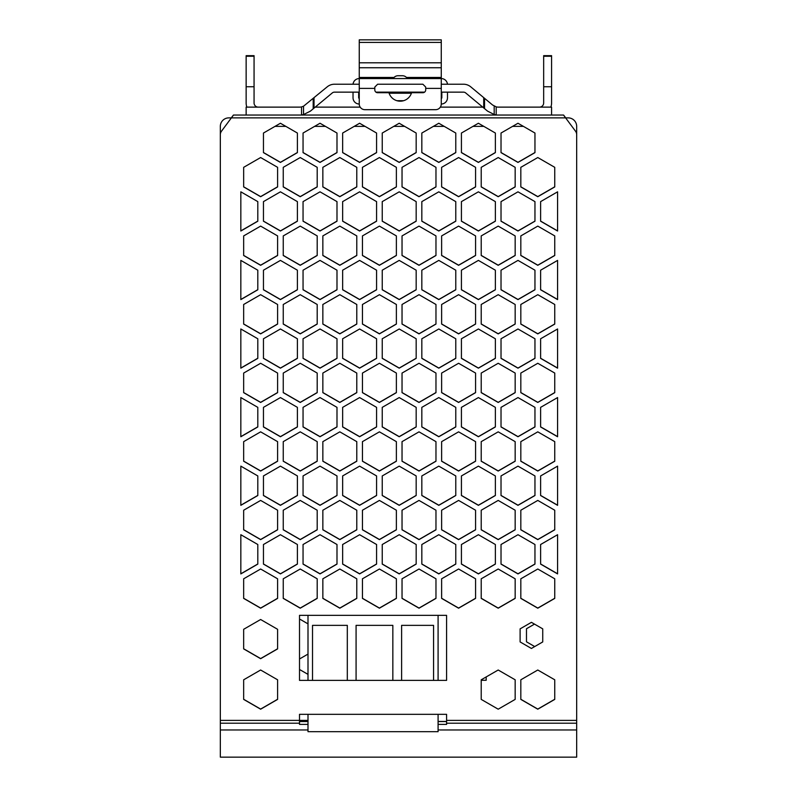 <?xml version="1.0" encoding="UTF-8"?>
<svg xmlns="http://www.w3.org/2000/svg" width="797" height="797" viewBox="0 0 797 797"><rect width="100%" height="100%" fill="white"/><g stroke="black" fill="none" stroke-linecap="round" stroke-linejoin="round"><path stroke-width="1.2" d="M275.025 126.364L285.824 126.364M314.616 126.364L325.415 126.364M354.217 126.364L365.016 126.364M393.808 126.364L404.607 126.364M433.399 126.364L444.198 126.364M473 126.364L483.799 126.364M512.591 126.364L523.39 126.364M308.001 729.972L220.331 729.972L220.331 757.15L576.669 757.15L576.669 723.208L446.579 723.208L446.579 714.321L299.513 714.321L299.513 720.388L308.001 720.388L299.513 720.388L299.513 723.208L220.331 723.208L220.331 134.623A5.659 5.659 0 0 1 221.446 131.246L231.389 117.876L228.809 117.876A8.488 8.488 0 0 0 220.331 126.364L220.331 720.269M576.669 720.269L576.669 126.364A8.488 8.488 0 0 0 568.191 117.876L565.611 117.876L575.554 131.246A5.659 5.659 0 0 1 576.669 134.623L576.669 720.388L446.579 720.388M233.451 115.107L233.372 115.107A5.659 5.659 0 0 0 233.372 115.107L231.309 117.876M220.331 729.972L220.331 723.208M565.701 117.876L563.658 115.127A5.659 5.659 0 0 1 563.638 115.107L563.549 115.107M534.508 624.111L526.478 628.743L526.478 641.814L534.707 646.566M308.001 674.372L300.23 669.888L299.513 670.297M299.513 658.163L300.23 658.571L308.001 654.088M308.001 623.872L300.23 619.389L299.513 619.797M243.663 679.801L243.663 699.397L260.629 709.191L277.595 699.397L277.595 679.801L260.629 670.008L243.663 679.801L243.663 699.278L260.629 709.081L277.595 699.278M243.663 629.301L243.663 648.897L260.629 658.691L277.595 648.897L277.595 629.301L260.629 619.508L243.663 629.301L243.663 648.778L260.629 658.571L277.595 648.778M520.82 679.801L520.82 699.397L537.786 709.191L554.752 699.397L554.752 679.801L537.786 670.008L520.82 679.801L520.82 699.278L537.786 709.081L554.752 699.278M501.024 133.039L501.024 152.635L517.99 162.429L534.956 152.635L534.956 133.039L517.99 123.246L501.024 133.039L501.024 152.516L517.99 162.309L534.956 152.516M461.423 133.039L461.423 152.635L478.399 162.429L495.365 152.635L495.365 133.039L478.399 123.246L461.423 133.039L461.433 152.516L478.399 162.309L495.365 152.516M421.832 133.039L421.832 152.635L438.798 162.429L455.774 152.635L455.774 133.039L438.798 123.246L421.832 133.039L421.832 152.516L438.808 162.309L455.774 152.516M382.241 133.039L382.241 152.635L399.207 162.429L416.173 152.635L416.173 133.039L399.207 123.246L382.241 133.039L382.241 152.516L399.207 162.309L416.173 152.516M342.64 133.039L342.64 152.635L359.616 162.429L376.582 152.635L376.582 133.039L359.616 123.246L342.64 133.039L342.65 152.516L359.616 162.309L376.582 152.516M303.049 133.039L303.049 152.635L320.015 162.429L336.992 152.635L336.992 133.039L320.015 123.246L303.049 133.039L303.059 152.516L320.025 162.309L336.992 152.516M263.458 133.039L263.458 152.635L280.424 162.429L297.391 152.635L297.391 133.039L280.424 123.246L263.458 133.039L263.458 152.516L280.434 162.309L297.391 152.516M520.82 167.33L520.82 186.926L537.786 196.72L554.752 186.926L554.752 167.33L537.786 157.537L520.82 167.33L520.82 186.807L537.786 196.6L554.752 186.807M481.219 167.33L481.219 186.926L498.195 196.72L515.161 186.926L515.161 167.33L498.195 157.537L481.219 167.33L481.229 186.807L498.195 196.6L515.161 186.807M441.628 167.33L441.628 186.926L458.594 196.72L475.57 186.926L475.57 167.33L458.594 157.537L441.628 167.33L441.638 186.807L458.604 196.6L475.57 186.807M402.037 167.33L402.037 186.926L419.003 196.72L435.969 186.926L435.969 167.33L419.003 157.537L402.037 167.33L402.037 186.807L419.013 196.6L435.969 186.807M540.615 201.621L540.615 221.217L557.581 231.01L557.581 191.828L540.615 201.621L540.615 221.098L557.581 230.891M501.024 201.621L501.024 221.217L517.99 231.01L534.956 221.217L534.956 201.621L517.99 191.828L501.024 201.621L501.024 221.098L517.99 230.891L534.956 221.098M461.423 201.621L461.423 221.217L478.399 231.01L495.365 221.217L495.365 201.621L478.399 191.828L461.423 201.621L461.433 221.098L478.399 230.891L495.365 221.098M421.832 201.621L421.832 221.217L438.798 231.01L455.774 221.217L455.774 201.621L438.798 191.828L421.832 201.621L421.832 221.098L438.808 230.891L455.774 221.098M520.82 235.912L520.82 255.508L537.786 265.301L554.752 255.508L554.752 235.912L537.786 226.109L520.82 235.912L520.82 255.389L537.786 265.182L554.752 255.389M481.219 235.912L481.219 255.508L498.195 265.301L515.161 255.508L515.161 235.912L498.195 226.109L481.219 235.912L481.229 255.389L498.195 265.182L515.161 255.389M441.628 235.912L441.628 255.508L458.594 265.301L475.57 255.508L475.57 235.912L458.594 226.109L441.628 235.912L441.638 255.389L458.604 265.182L475.57 255.389M402.037 235.912L402.037 255.508L419.003 265.301L435.969 255.508L435.969 235.912L419.003 226.109L402.037 235.912L402.037 255.389L419.013 265.182L435.969 255.389M540.615 270.203L540.615 289.789L557.581 299.592L557.581 260.4L540.615 270.203L540.615 289.67L557.581 299.473M501.024 270.203L501.024 289.789L517.99 299.592L534.956 289.789L534.956 270.203L517.99 260.4L501.024 270.203L501.024 289.67L517.99 299.473L534.956 289.68M461.423 270.203L461.423 289.789L478.399 299.592L495.365 289.789L495.365 270.203L478.399 260.4L461.423 270.203L461.433 289.67L478.399 299.473L495.365 289.68M421.832 270.203L421.832 289.789L438.798 299.592L455.774 289.789L455.774 270.203L438.798 260.4L421.832 270.203L421.832 289.67L438.808 299.473L455.774 289.68M520.82 304.484L520.82 324.08L537.786 333.883L554.752 324.08L554.752 304.484L537.786 294.691L520.82 304.484L520.82 323.961L537.786 333.764L554.752 323.971M481.219 304.484L481.219 324.08L498.195 333.883L515.161 324.08L515.161 304.484L498.195 294.691L481.219 304.484L481.229 323.961L498.195 333.764L515.161 323.971M441.628 304.484L441.628 324.08L458.594 333.883L475.57 324.08L475.57 304.484L458.594 294.691L441.628 304.484L441.638 323.961L458.604 333.764L475.57 323.971M402.037 304.484L402.037 324.08L419.003 333.883L435.969 324.08L435.969 304.484L419.003 294.691L402.037 304.484L402.037 323.961L419.013 333.764L435.969 323.971M540.615 338.775L540.615 358.371L557.581 368.164L557.581 328.982L540.615 338.775L540.615 358.252L557.581 368.045M501.024 338.775L501.024 358.371L517.99 368.164L534.956 358.371L534.956 338.775L517.99 328.982L501.024 338.775L501.024 358.252L517.99 368.055L534.956 358.252M461.423 338.775L461.423 358.371L478.399 368.164L495.365 358.371L495.365 338.775L478.399 328.982L461.423 338.775L461.433 358.252L478.399 368.055L495.365 358.252M421.832 338.775L421.832 358.371L438.798 368.164L455.774 358.371L455.774 338.775L438.798 328.982L421.832 338.775L421.832 358.252L438.808 368.055L455.774 358.252M520.82 373.066L520.82 392.662L537.786 402.455L554.752 392.662L554.752 373.066L537.786 363.273L520.82 373.066L520.82 392.542L537.786 402.336L554.752 392.542M481.219 373.066L481.219 392.662L498.195 402.455L515.161 392.662L515.161 373.066L498.195 363.273L481.219 373.066L481.229 392.542L498.195 402.336L515.161 392.542M441.628 373.066L441.628 392.662L458.594 402.455L475.57 392.662L475.57 373.066L458.594 363.273L441.628 373.066L441.638 392.542L458.604 402.336L475.57 392.542M402.037 373.066L402.037 392.662L419.003 402.455L435.969 392.662L435.969 373.066L419.003 363.273L402.037 373.066L402.037 392.542L419.013 402.336L435.969 392.542M540.615 407.357L540.615 426.953L557.581 436.746L557.581 397.564L540.615 407.357L540.615 426.833L557.581 436.626M501.024 407.357L501.024 426.953L517.99 436.746L534.956 426.953L534.956 407.357L517.99 397.564L501.024 407.357L501.024 426.833L517.99 436.626L534.956 426.833M461.423 407.357L461.423 426.953L478.399 436.746L495.365 426.953L495.365 407.357L478.399 397.564L461.423 407.357L461.433 426.833L478.399 436.626L495.365 426.833M421.832 407.357L421.832 426.953L438.798 436.746L455.774 426.953L455.774 407.357L438.798 397.564L421.832 407.357L421.832 426.833L438.808 436.626L455.774 426.833M520.82 441.648L520.82 461.244L537.786 471.037L554.752 461.244L554.752 441.648L537.786 431.844L520.82 441.648L520.82 461.124L537.786 470.917L554.752 461.124M481.219 441.648L481.219 461.244L498.195 471.037L515.161 461.244L515.161 441.648L498.195 431.844L481.219 441.648L481.229 461.124L498.195 470.917L515.161 461.124M441.628 441.648L441.628 461.244L458.594 471.037L475.57 461.244L475.57 441.648L458.594 431.844L441.628 441.648L441.638 461.124L458.604 470.917L475.57 461.124M402.037 441.648L402.037 461.244L419.003 471.037L435.969 461.244L435.969 441.648L419.003 431.844L402.037 441.648L402.037 461.124L419.013 470.917L435.969 461.124M540.615 475.929L540.615 495.415L557.581 505.208M501.024 475.929L501.024 495.415L517.99 505.208L534.956 495.415M461.433 475.929L461.433 495.415L478.399 505.208L495.365 495.415M421.832 475.929L421.832 495.415L438.808 505.208L455.774 495.415M520.82 510.229L520.82 529.816L537.786 539.619L554.752 529.816L554.752 510.229L537.786 500.426L520.82 510.229L520.82 529.696L537.786 539.499L554.752 529.706M481.219 510.229L481.219 529.816L498.195 539.619L515.161 529.816L515.161 510.229L498.195 500.426L481.219 510.229L481.229 529.696L498.195 539.499L515.161 529.706M441.628 510.229L441.628 529.816L458.594 539.619L475.57 529.816L475.57 510.229L458.594 500.426L441.628 510.229L441.638 529.696L458.604 539.499L475.57 529.706M402.037 510.229L402.037 529.816L419.003 539.619L435.969 529.816L435.969 510.229L419.003 500.426L402.037 510.229L402.037 529.696L419.013 539.499L435.969 529.706M540.615 544.51L540.615 564.107L557.581 573.91L557.581 534.717L540.615 544.51L540.615 563.987L557.581 573.78M501.024 544.51L501.024 564.107L517.99 573.91L534.956 564.107L534.956 544.51L517.99 534.717L501.024 544.51L501.024 563.987L517.99 573.79L534.956 563.987M461.423 544.51L461.423 564.107L478.399 573.91L495.365 564.107L495.365 544.51L478.399 534.717L461.423 544.51L461.433 563.987L478.399 573.79L495.365 563.987M421.832 544.51L421.832 564.107L438.798 573.91L455.774 564.107L455.774 544.51L438.798 534.717L421.832 544.51L421.832 563.987L438.808 573.79L455.774 563.987M520.82 578.801L520.82 598.398L537.786 608.191L554.752 598.398L554.752 578.801L537.786 569.008L520.82 578.801L520.82 598.278L537.786 608.071L554.752 598.278M481.219 578.801L481.219 598.398L498.195 608.191L515.161 598.398L515.161 578.801L498.195 569.008L481.219 578.801L481.229 598.278L498.195 608.071L515.161 598.278M441.628 578.801L441.628 598.398L458.594 608.191L475.57 598.398L475.57 578.801L458.594 569.008L441.628 578.801L441.638 598.278L458.604 608.071L475.57 598.278M402.037 578.801L402.037 598.398L419.003 608.191L435.969 598.398L435.969 578.801L419.003 569.008L402.037 578.801L402.037 598.278L419.013 608.071L435.969 598.278M382.241 544.51L382.241 564.107L399.207 573.91L416.173 564.107L416.173 544.51L399.207 534.717L382.241 544.51L382.241 563.987L399.207 573.79L416.173 563.987M240.833 534.717L240.833 573.91L257.8 564.107L257.8 544.51L240.833 534.717L240.833 573.79L257.8 563.987M342.64 544.51L342.64 564.107L359.616 573.91L376.582 564.107L376.582 544.51L359.616 534.717L342.64 544.51L342.65 563.987L359.616 573.79L376.582 563.987M303.049 544.51L303.049 564.107L320.015 573.91L336.992 564.107L336.992 544.51L320.015 534.717L303.049 544.51L303.059 563.987L320.025 573.79L336.992 563.987M263.458 544.51L263.458 564.107L280.424 573.91L297.391 564.107L297.391 544.51L280.424 534.717L263.458 544.51L263.458 563.987L280.434 573.79L297.391 563.987M362.446 578.801L362.446 598.398L379.412 608.191L396.378 598.398L396.378 578.801L379.412 569.008L362.446 578.801L362.446 598.278L379.412 608.071L396.378 598.278M322.845 578.801L322.845 598.398L339.821 608.191L356.787 598.398L356.787 578.801L339.821 569.008L322.845 578.801L322.855 598.278L339.821 608.071L356.787 598.278M243.663 578.801L243.663 598.398L260.629 608.191L277.595 598.398L277.595 578.801L260.629 569.008L243.663 578.801L243.663 598.278L260.629 608.071L277.595 598.278M283.254 578.801L283.254 598.398L300.22 608.191L317.196 598.398L317.196 578.801L300.22 569.008L283.254 578.801L283.254 598.278L300.23 608.071L317.196 598.278M382.241 201.621L382.241 221.217L399.207 231.01L416.173 221.217L416.173 201.621L399.207 191.828L382.241 201.621L382.241 221.098L399.207 230.891L416.173 221.098M240.833 191.828L240.833 231.01L257.8 221.217L257.8 201.621L240.833 191.828L240.833 230.891L257.8 221.098M382.241 270.203L382.241 289.789L399.207 299.592L416.173 289.789L416.173 270.203L399.207 260.4L382.241 270.203L382.241 289.67L399.207 299.473L416.173 289.68M240.833 260.4L240.833 299.592L257.8 289.789L257.8 270.203L240.833 260.4L240.833 299.473L257.8 289.68M382.241 338.775L382.241 358.371L399.207 368.164L416.173 358.371L416.173 338.775L399.207 328.982L382.241 338.775L382.241 358.252L399.207 368.055L416.173 358.252M240.833 328.982L240.833 368.164L257.8 358.371L257.8 338.775L240.833 328.982L240.833 368.055L257.8 358.252M382.241 407.357L382.241 426.953L399.207 436.746L416.173 426.953L416.173 407.357L399.207 397.564L382.241 407.357L382.241 426.833L399.207 436.626L416.173 426.833M240.833 397.564L240.833 436.746L257.8 426.953L257.8 407.357L240.833 397.564L240.833 436.626L257.8 426.833M382.241 475.929L382.241 495.415L399.207 505.208L416.173 495.415M240.833 466.135L240.833 505.328L257.8 495.525L257.8 475.939L240.833 466.135L240.833 505.208L257.8 495.415M481.219 680.269L486.18 680.269L486.18 676.942M362.446 167.33L362.446 186.926L379.412 196.72L396.378 186.926L396.378 167.33L379.412 157.537L362.446 167.33L362.446 186.807L379.412 196.6L396.378 186.807M322.845 167.33L322.845 186.926L339.821 196.72L356.787 186.926L356.787 167.33L339.821 157.537L322.845 167.33L322.855 186.807L339.821 196.6L356.787 186.807M283.254 167.33L283.254 186.926L300.22 196.72L317.196 186.926L317.196 167.33L300.22 157.537L283.254 167.33L283.254 186.807L300.23 196.6L317.196 186.807M243.663 167.33L243.663 186.926L260.629 196.72L277.595 186.926L277.595 167.33L260.629 157.537L243.663 167.33L243.663 186.807L260.629 196.6L277.595 186.807M342.64 201.621L342.64 221.217L359.616 231.01L376.582 221.217L376.582 201.621L359.616 191.828L342.64 201.621L342.65 221.098L359.616 230.891L376.582 221.098M303.049 201.621L303.049 221.217L320.015 231.01L336.992 221.217L336.992 201.621L320.015 191.828L303.049 201.621L303.059 221.098L320.025 230.891L336.992 221.098M263.458 201.621L263.458 221.217L280.424 231.01L297.391 221.217L297.391 201.621L280.424 191.828L263.458 201.621L263.458 221.098L280.434 230.891L297.391 221.098M362.446 235.912L362.446 255.508L379.412 265.301L396.378 255.508L396.378 235.912L379.412 226.109L362.446 235.912L362.446 255.389L379.412 265.182L396.378 255.389M322.845 235.912L322.845 255.508L339.821 265.301L356.787 255.508L356.787 235.912L339.821 226.109L322.845 235.912L322.855 255.389L339.821 265.182L356.787 255.389M283.254 235.912L283.254 255.508L300.22 265.301L317.196 255.508L317.196 235.912L300.22 226.109L283.254 235.912L283.254 255.389L300.23 265.182L317.196 255.389M243.663 235.912L243.663 255.508L260.629 265.301L277.595 255.508L277.595 235.912L260.629 226.109L243.663 235.912L243.663 255.389L260.629 265.182L277.595 255.389M342.64 270.203L342.64 289.789L359.616 299.592L376.582 289.789L376.582 270.203L359.616 260.4L342.64 270.203L342.65 289.67L359.616 299.473L376.582 289.68M303.049 270.203L303.049 289.789L320.015 299.592L336.992 289.789L336.992 270.203L320.015 260.4L303.049 270.203L303.059 289.67L320.025 299.473L336.992 289.68M263.458 270.203L263.458 289.789L280.424 299.592L297.391 289.789L297.391 270.203L280.424 260.4L263.458 270.203L263.458 289.67L280.434 299.473L297.391 289.68M362.446 304.484L362.446 324.08L379.412 333.883L396.378 324.08L396.378 304.484L379.412 294.691L362.446 304.484L362.446 323.961L379.412 333.764L396.378 323.971M322.845 304.484L322.845 324.08L339.821 333.883L356.787 324.08L356.787 304.484L339.821 294.691L322.845 304.484L322.855 323.961L339.821 333.764L356.787 323.971M283.254 304.484L283.254 324.08L300.22 333.883L317.196 324.08L317.196 304.484L300.22 294.691L283.254 304.484L283.254 323.961L300.23 333.764L317.196 323.971M243.663 304.484L243.663 324.08L260.629 333.883L277.595 324.08L277.595 304.484L260.629 294.691L243.663 304.484L243.663 323.961L260.629 333.764L277.595 323.971M342.64 338.775L342.64 358.371L359.616 368.164L376.582 358.371L376.582 338.775L359.616 328.982L342.64 338.775L342.65 358.252L359.616 368.055L376.582 358.252M303.049 338.775L303.049 358.371L320.015 368.164L336.992 358.371L336.992 338.775L320.015 328.982L303.049 338.775L303.059 358.252L320.025 368.055L336.992 358.252M263.458 338.775L263.458 358.371L280.424 368.164L297.391 358.371L297.391 338.775L280.424 328.982L263.458 338.775L263.458 358.252L280.434 368.055L297.391 358.252M362.446 373.066L362.446 392.662L379.412 402.455L396.378 392.662L396.378 373.066L379.412 363.273L362.446 373.066L362.446 392.542L379.412 402.336L396.378 392.542M322.845 373.066L322.845 392.662L339.821 402.455L356.787 392.662L356.787 373.066L339.821 363.273L322.845 373.066L322.855 392.542L339.821 402.336L356.787 392.542M283.254 373.066L283.254 392.662L300.22 402.455L317.196 392.662L317.196 373.066L300.22 363.273L283.254 373.066L283.254 392.542L300.23 402.336L317.196 392.542M243.663 373.066L243.663 392.662L260.629 402.455L277.595 392.662L277.595 373.066L260.629 363.273L243.663 373.066L243.663 392.542L260.629 402.336L277.595 392.542M342.64 407.357L342.64 426.953L359.616 436.746L376.582 426.953L376.582 407.357L359.616 397.564L342.64 407.357L342.65 426.833L359.616 436.626L376.582 426.833M303.049 407.357L303.049 426.953L320.015 436.746L336.992 426.953L336.992 407.357L320.015 397.564L303.049 407.357L303.059 426.833L320.025 436.626L336.992 426.833M263.458 407.357L263.458 426.953L280.424 436.746L297.391 426.953L297.391 407.357L280.424 397.564L263.458 407.357L263.458 426.833L280.434 436.626L297.391 426.833M362.446 441.648L362.446 461.244L379.412 471.037L396.378 461.244L396.378 441.648L379.412 431.844L362.446 441.648L362.446 461.124L379.412 470.917L396.378 461.124M322.845 441.648L322.845 461.244L339.821 471.037L356.787 461.244L356.787 441.648L339.821 431.844L322.845 441.648L322.855 461.124L339.821 470.917L356.787 461.124M283.254 441.648L283.254 461.244L300.22 471.037L317.196 461.244L317.196 441.648L300.22 431.844L283.254 441.648L283.254 461.124L300.23 470.917L317.196 461.124M243.663 441.648L243.663 461.244L260.629 471.037L277.595 461.244L277.595 441.648L260.629 431.844L243.663 441.648L243.663 461.124L260.629 470.917L277.595 461.124M342.65 475.929L342.65 495.415L359.616 505.208L376.582 495.415M303.059 475.929L303.059 495.415L320.025 505.208L336.992 495.415M263.458 475.929L263.458 495.415L280.434 505.208L297.391 495.415M362.446 510.229L362.446 529.816L379.412 539.619L396.378 529.816L396.378 510.229L379.412 500.426L362.446 510.229L362.446 529.696L379.412 539.499L396.378 529.706M322.845 510.229L322.845 529.816L339.821 539.619L356.787 529.816L356.787 510.229L339.821 500.426L322.845 510.229L322.855 529.696L339.821 539.499L356.787 529.706M243.663 510.229L243.663 529.816L260.629 539.619L277.595 529.816L277.595 510.229L260.629 500.426L243.663 510.229L243.663 529.696L260.629 539.499L277.595 529.706M283.254 510.229L283.254 529.816L300.22 539.619L317.196 529.816L317.196 510.229L300.22 500.426L283.254 510.229L283.254 529.696L300.23 539.499L317.196 529.706M438.091 721.444L446.579 721.444M299.513 721.544L308.001 721.544M438.091 721.544L446.579 721.544M563.509 115.047L233.491 115.047L231.389 117.876L565.611 117.876L563.509 115.047M531.42 648.459L542.737 641.934L542.737 628.863L531.42 622.337L520.112 628.863L520.112 641.934L531.42 648.459M498.195 709.191L515.161 699.397L515.161 679.801L498.195 670.008L481.219 679.801L481.219 699.397L498.195 709.191M557.581 505.328L557.581 466.135L540.615 475.939L540.615 495.525L557.581 505.328M501.024 495.525L517.99 505.328L534.956 495.525L534.956 475.939L517.99 466.135L501.024 475.939L501.024 495.525M461.423 495.525L478.399 505.328L495.365 495.525L495.365 475.939L478.399 466.135L461.423 475.939L461.423 495.525M421.832 495.525L438.798 505.328L455.774 495.525L455.774 475.939L438.798 466.135L421.832 475.939L421.832 495.525M382.241 495.525L399.207 505.328L416.173 495.525L416.173 475.939L399.207 466.135L382.241 475.939L382.241 495.525M342.64 495.525L359.616 505.328L376.582 495.525L376.582 475.939L359.616 466.135L342.64 475.939L342.64 495.525M303.049 495.525L320.015 505.328L336.992 495.525L336.992 475.939L320.015 466.135L303.049 475.939L303.049 495.525M263.458 495.525L280.424 505.328L297.391 495.525L297.391 475.939L280.424 466.135L263.458 475.939L263.458 495.525M299.513 615.344L299.513 680.389L446.579 680.389L446.579 615.344L299.513 615.344M576.669 723.208L576.669 720.388M438.091 724.393L446.579 724.393L446.579 723.208M299.513 723.208L299.513 724.393L308.001 724.393M438.091 714.321L438.091 731.696L308.001 731.696L308.001 714.321M438.091 615.344L438.091 680.389M308.001 680.389L308.001 615.344M392.841 680.389L392.841 625.356L356.08 625.356L356.08 680.389M433.568 680.389L433.568 625.356L401.608 625.356L401.608 680.389M347.313 680.389L347.313 625.356L312.524 625.356L312.524 680.389M398.082 75.735L402.425 75.735L398.082 75.735A5.659 5.659 0 0 0 393.19 78.564A5.659 5.659 0 0 1 398.082 75.735M402.425 75.735A5.659 5.659 0 0 1 407.327 78.564M447.466 84.223A6.227 6.227 0 0 0 441.269 78.564L441.269 104.018A6.227 6.227 0 0 0 447.486 97.802L447.486 92.143M441.269 98.36A0.568 0.568 0 0 0 441.827 97.802L441.827 92.143M353.031 92.143L353.031 97.802A6.227 6.227 0 0 0 359.248 104.018L359.248 78.564L441.269 78.564L441.269 77.448L406.48 77.448M358.68 92.143L358.68 97.802A0.568 0.568 0 0 0 359.248 98.36M422.878 84.223L377.629 84.223L374.809 87.052L374.809 89.882A2.829 2.829 0 0 0 377.629 92.711L388.946 92.711A11.786 11.786 0 0 0 411.571 92.711L422.878 92.711A2.829 2.829 0 0 0 425.708 89.882L425.708 87.052L422.878 84.223L377.629 84.223M394.037 77.448L359.248 77.448L359.248 78.564A6.227 6.227 0 0 0 353.051 84.223M359.248 77.448L359.248 67.745L441.269 67.745L441.269 77.448M441.269 67.745L441.269 42.42L359.248 42.42L359.248 67.745M441.269 42.42L441.269 39.85L359.248 39.85L359.248 42.42M441.269 104.018A5.659 5.659 0 0 1 435.61 109.677L364.906 109.677A5.659 5.659 0 0 1 359.248 104.018M441.269 97.931A1.694 1.694 0 0 0 441.827 96.666M388.308 92.711L388.308 92.143M413.763 92.711L413.763 92.143M551.584 56.258L551.584 55.66L543.664 55.66L543.664 56.258L551.584 56.258L551.584 102.962A12.085 12.085 0 0 1 550.837 107.127M539.499 107.127A4.164 4.164 0 0 0 543.664 102.962L543.664 56.258M258.228 107.127A4.164 4.164 0 0 1 254.064 102.962L254.064 86.763L246.143 86.763L246.143 55.66L254.064 55.66L254.064 56.258L246.143 56.258M246.881 107.127A12.085 12.085 0 0 1 246.143 102.962L246.143 86.763M254.064 86.763L254.064 56.258M359.248 84.223L334.461 84.223A11.317 11.317 0 0 0 327.228 86.833L303.537 106.21L303.537 114.579L301.535 114.937A16.966 16.966 0 0 0 303.537 114.579L310.402 111.132L332.299 92.93A3.397 3.397 0 0 1 334.461 92.143L359.248 92.143M303.537 106.21L301.535 106.908A9.046 9.046 -90 0 1 299.552 107.127L246.143 107.127L246.143 115.047M551.584 115.047L551.584 107.127L498.414 107.127A9.046 9.046 0 0 1 496.192 106.858L492.626 105.035L470.738 86.833A11.317 11.317 0 0 0 463.505 84.223L441.269 84.223M496.192 114.907A16.966 16.966 0 0 1 494.19 114.519L496.192 114.907L496.192 106.858M441.269 92.143L463.505 92.143A3.397 3.397 0 0 1 465.677 92.93L487.565 111.132L494.19 114.519L494.19 106.091M375.935 92.143L424.582 92.143M314.018 108.123L314.018 97.822M483.709 107.924L483.709 97.623M315.213 107.127L360.184 107.127M440.333 107.127L482.753 107.127M543.664 86.763L551.584 86.763M576.669 729.972L438.091 729.972M299.513 720.388L220.331 720.388M441.269 62.804L359.248 62.804M441.269 88.387L425.708 88.387M374.809 88.387L359.248 88.387M301.535 114.937L301.535 106.908M313.191 108.81L313.191 98.519M484.536 108.611L484.536 98.31M396.876 100.691L403.641 100.691M389.105 93.219L411.411 93.219"/></g></svg>
